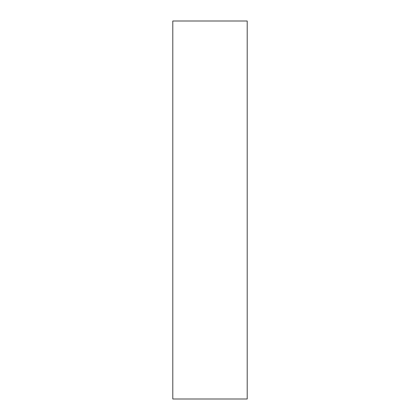 <?xml version="1.0" encoding="UTF-8"?>
<svg xmlns="http://www.w3.org/2000/svg" width="420" height="420" viewBox="0 0 420 420"><rect width="100%" height="100%" fill="white"/><g stroke="black" fill="none" stroke-linecap="round" stroke-linejoin="round"><path stroke-width="0.63" d="M247.207 399L247.207 21L172.793 21L172.793 399L247.207 399"/></g></svg>

